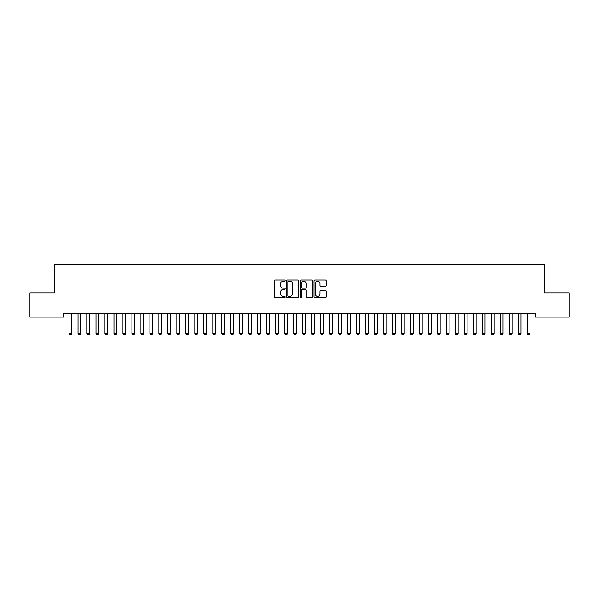 <?xml version="1.0" encoding="UTF-8"?>
<svg xmlns="http://www.w3.org/2000/svg" width="599" height="599" viewBox="0 0 599 599"><rect width="100%" height="100%" fill="white"/><g stroke="black" fill="none" stroke-linecap="round" stroke-linejoin="round"><path stroke-width="0.9" d="M285.124 280.594A0.614 0.614 0 0 0 284.51 279.98L275.136 279.98A0.884 0.884 0 0 0 274.252 280.864L274.252 296.737A0.884 0.884 0 0 0 275.136 297.621L284.51 297.621A0.614 0.614 0 0 0 285.124 296.999A0.614 0.614 0 0 0 284.51 296.385L283.297 296.385A2.823 2.823 0 0 1 280.474 293.562L280.474 292.237A2.823 2.823 0 0 1 283.297 289.414L284.51 289.414A0.614 0.614 0 0 0 285.124 288.8A0.614 0.614 0 0 0 284.51 288.179L283.297 288.179A2.823 2.823 0 0 1 280.474 285.356L280.474 284.038A2.823 2.823 0 0 1 283.297 281.216L284.51 281.216A0.614 0.614 0 0 0 285.124 280.594M325.272 286.195A0.884 0.884 0 0 0 326.156 285.319L326.156 280.864A0.884 0.884 0 0 0 325.272 279.98L314.864 279.98A0.884 0.884 0 0 0 313.988 280.864L313.988 296.737A0.884 0.884 0 0 0 314.864 297.621L325.272 297.621A0.884 0.884 0 0 0 326.156 296.737L326.156 291.354A0.884 0.884 0 0 0 325.272 290.478L320.824 290.478A0.884 0.884 0 0 0 319.941 291.354L319.941 294.027A2.359 2.359 0 0 1 317.582 296.385A2.359 2.359 0 0 1 315.224 294.027L315.224 283.574A2.359 2.359 0 0 1 317.582 281.216A2.359 2.359 0 0 1 319.941 283.574L319.941 285.319A0.884 0.884 0 0 0 320.824 286.195L325.272 286.195M535.177 313.509L63.823 313.509L63.823 317.103L29.95 317.103L29.95 292.844L54.838 292.844L54.838 264.092L544.162 264.092L544.162 292.844L569.05 292.844L569.05 317.103L535.177 317.103L535.177 313.509M298.729 280.864A0.884 0.884 0 0 0 297.845 279.98L287.438 279.98A0.884 0.884 0 0 0 286.554 280.864L286.554 296.737A0.884 0.884 0 0 0 287.438 297.621L297.845 297.621A0.884 0.884 0 0 0 298.729 296.737L298.729 280.864M301.155 279.98L311.562 279.98A0.884 0.884 0 0 1 312.446 280.864L312.446 296.737A0.884 0.884 0 0 1 311.562 297.621L307.107 297.621A0.884 0.884 0 0 1 306.224 296.737L306.224 290.298A0.884 0.884 0 0 0 305.34 289.414L302.39 289.414A0.884 0.884 0 0 0 301.507 290.298L301.507 296.999A0.614 0.614 0 0 1 300.893 297.621A0.614 0.614 0 0 1 300.271 296.999L300.271 280.864A0.884 0.884 0 0 1 301.155 279.98M288.411 281.216A0.614 0.614 0 0 0 287.79 281.829L287.79 295.764A0.614 0.614 0 0 0 288.411 296.385L289.691 296.385A2.823 2.823 0 0 0 292.514 293.562L292.514 284.038A2.823 2.823 0 0 0 289.691 281.216L288.411 281.216M306.224 283.619A2.359 2.359 0 0 0 303.865 281.26A2.359 2.359 0 0 0 301.507 283.619L301.507 287.303A0.884 0.884 0 0 0 302.39 288.179L305.34 288.179A0.884 0.884 0 0 0 306.224 287.303L306.224 283.619M68.93 313.509L68.99 313.704A0.898 0.898 -179.4 0 1 69.035 313.973L69.035 333.74L71.73 333.74L71.73 313.973A0.898 0.898 -179.4 0 1 71.775 313.704L71.835 313.509M71.73 333.74L71.056 334.908L69.709 334.908L69.035 333.74M77.915 313.509L77.975 313.704A0.898 0.898 -179.4 0 1 78.02 313.973L78.02 333.74L80.715 333.74L80.715 313.973A0.898 0.898 -179.4 0 1 80.76 313.704L80.82 313.509M80.715 333.74L80.041 334.908L78.694 334.908L78.02 333.74M86.9 313.509L86.96 313.704A0.898 0.898 -179.4 0 1 87.005 313.973L87.005 333.74L89.7 333.74L89.7 313.973A0.898 0.898 -179.4 0 1 89.745 313.704L89.805 313.509M89.7 333.74L89.026 334.908L87.679 334.908L87.005 333.74M95.885 313.509L95.945 313.704A0.898 0.898 -179.4 0 1 95.99 313.973L95.99 333.74L98.685 333.74L98.685 313.973A0.898 0.898 -179.4 0 1 98.73 313.704L98.79 313.509M98.685 333.74L98.011 334.908L96.664 334.908L95.99 333.74M104.87 313.509L104.93 313.704A0.898 0.898 -179.4 0 1 104.975 313.973L104.975 333.74L107.67 333.74L107.67 313.973A0.898 0.898 -179.4 0 1 107.715 313.704L107.775 313.509M107.67 333.74L106.996 334.908L105.649 334.908L104.975 333.74M113.855 313.509L113.915 313.704A0.898 0.898 -179.4 0 1 113.96 313.973L113.96 333.74L116.655 333.74L116.655 313.973A0.898 0.898 -179.4 0 1 116.7 313.704L116.76 313.509M116.655 333.74L115.981 334.908L114.634 334.908L113.96 333.74M122.84 313.509L122.9 313.704A0.898 0.898 -179.4 0 1 122.945 313.973L122.945 333.74L125.64 333.74L125.64 313.973A0.898 0.898 -179.4 0 1 125.685 313.704L125.745 313.509M125.64 333.74L124.966 334.908L123.619 334.908L122.945 333.74M131.825 313.509L131.885 313.704A0.898 0.898 -179.4 0 1 131.93 313.973L131.93 333.74L134.625 333.74L134.625 313.973A0.898 0.898 -179.4 0 1 134.67 313.704L134.73 313.509M134.625 333.74L133.951 334.908L132.604 334.908L131.93 333.74M140.81 313.509L140.87 313.704A0.898 0.898 -179.4 0 1 140.915 313.973L140.915 333.74L143.61 333.74L143.61 313.973A0.898 0.898 -179.4 0 1 143.655 313.704L143.715 313.509M143.61 333.74L142.936 334.908L141.589 334.908L140.915 333.74M149.795 313.509L149.855 313.704A0.898 0.898 -179.4 0 1 149.9 313.973L149.9 333.74L152.595 333.74L152.595 313.973A0.898 0.898 -179.4 0 1 152.64 313.704L152.7 313.509M152.595 333.74L151.921 334.908L150.574 334.908L149.9 333.74M158.78 313.509L158.84 313.704A0.898 0.898 -179.4 0 1 158.885 313.973L158.885 333.74L161.58 333.74L161.58 313.973A0.898 0.898 -179.4 0 1 161.625 313.704L161.685 313.509M161.58 333.74L160.906 334.908L159.559 334.908L158.885 333.74M167.765 313.509L167.825 313.704A0.898 0.898 -179.4 0 1 167.87 313.973L167.87 333.74L170.565 333.74L170.565 313.973A0.898 0.898 -179.4 0 1 170.61 313.704L170.67 313.509M170.565 333.74L169.891 334.908L168.544 334.908L167.87 333.74M176.75 313.509L176.81 313.704A0.898 0.898 -179.4 0 1 176.855 313.973L176.855 333.74L179.55 333.74L179.55 313.973A0.898 0.898 -179.4 0 1 179.595 313.704L179.655 313.509M179.55 333.74L178.876 334.908L177.529 334.908L176.855 333.74M185.735 313.509L185.795 313.704A0.898 0.898 -179.4 0 1 185.84 313.973L185.84 333.74L188.535 333.74L188.535 313.973A0.898 0.898 -179.4 0 1 188.58 313.704L188.64 313.509M188.535 333.74L187.861 334.908L186.514 334.908L185.84 333.74M194.72 313.509L194.78 313.704A0.898 0.898 -179.4 0 1 194.825 313.973L194.825 333.74L197.52 333.74L197.52 313.973A0.898 0.898 -179.4 0 1 197.565 313.704L197.625 313.509M197.52 333.74L196.846 334.908L195.499 334.908L194.825 333.74M203.705 313.509L203.765 313.704A0.898 0.898 -179.4 0 1 203.81 313.973L203.81 333.74L206.505 333.74L206.505 313.973A0.898 0.898 -179.4 0 1 206.55 313.704L206.61 313.509M206.505 333.74L205.831 334.908L204.484 334.908L203.81 333.74M212.69 313.509L212.75 313.704A0.898 0.898 -179.4 0 1 212.795 313.973L212.795 333.74L215.49 333.74L215.49 313.973A0.898 0.898 -179.4 0 1 215.535 313.704L215.595 313.509M215.49 333.74L214.816 334.908L213.469 334.908L212.795 333.74M221.675 313.509L221.735 313.704A0.898 0.898 -179.4 0 1 221.78 313.973L221.78 333.74L224.475 333.74L224.475 313.973A0.898 0.898 -179.4 0 1 224.52 313.704L224.58 313.509M224.475 333.74L223.801 334.908L222.454 334.908L221.78 333.74M230.66 313.509L230.72 313.704A0.898 0.898 -179.4 0 1 230.765 313.973L230.765 333.74L233.46 333.74L233.46 313.973A0.898 0.898 -179.4 0 1 233.505 313.704L233.565 313.509M233.46 333.74L232.786 334.908L231.439 334.908L230.765 333.74M239.645 313.509L239.705 313.704A0.898 0.898 -179.4 0 1 239.75 313.973L239.75 333.74L242.445 333.74L242.445 313.973A0.898 0.898 -179.4 0 1 242.49 313.704L242.55 313.509M242.445 333.74L241.771 334.908L240.424 334.908L239.75 333.74M248.63 313.509L248.69 313.704A0.898 0.898 -179.4 0 1 248.735 313.973L248.735 333.74L251.43 333.74L251.43 313.973A0.898 0.898 -179.4 0 1 251.475 313.704L251.535 313.509M251.43 333.74L250.756 334.908L249.409 334.908L248.735 333.74M257.615 313.509L257.675 313.704A0.898 0.898 -179.4 0 1 257.72 313.973L257.72 333.74L260.415 333.74L260.415 313.973A0.898 0.898 -179.4 0 1 260.46 313.704L260.52 313.509M260.415 333.74L259.741 334.908L258.394 334.908L257.72 333.74M266.6 313.509L266.66 313.704A0.898 0.898 -179.4 0 1 266.705 313.973L266.705 333.74L269.4 333.74L269.4 313.973A0.898 0.898 -179.4 0 1 269.445 313.704L269.505 313.509M269.4 333.74L268.726 334.908L267.379 334.908L266.705 333.74M275.585 313.509L275.645 313.704A0.898 0.898 -179.4 0 1 275.69 313.973L275.69 333.74L278.385 333.74L278.385 313.973A0.898 0.898 -179.4 0 1 278.43 313.704L278.49 313.509M278.385 333.74L277.711 334.908L276.364 334.908L275.69 333.74M284.57 313.509L284.63 313.704A0.898 0.898 -179.4 0 1 284.675 313.973L284.675 333.74L287.37 333.74L287.37 313.973A0.898 0.898 -179.4 0 1 287.415 313.704L287.475 313.509M287.37 333.74L286.696 334.908L285.349 334.908L284.675 333.74M293.555 313.509L293.615 313.704A0.898 0.898 -179.4 0 1 293.66 313.973L293.66 333.74L296.355 333.74L296.355 313.973A0.898 0.898 -179.4 0 1 296.4 313.704L296.46 313.509M296.355 333.74L295.681 334.908L294.334 334.908L293.66 333.74M302.54 313.509L302.6 313.704A0.898 0.898 -179.4 0 1 302.645 313.973L302.645 333.74L305.34 333.74L305.34 313.973A0.898 0.898 -179.4 0 1 305.385 313.704L305.445 313.509M305.34 333.74L304.666 334.908L303.319 334.908L302.645 333.74M311.525 313.509L311.585 313.704A0.898 0.898 -179.4 0 1 311.63 313.973L311.63 333.74L314.325 333.74L314.325 313.973A0.898 0.898 -179.4 0 1 314.37 313.704L314.43 313.509M314.325 333.74L313.651 334.908L312.304 334.908L311.63 333.74M320.51 313.509L320.57 313.704A0.898 0.898 -179.4 0 1 320.615 313.973L320.615 333.74L323.31 333.74L323.31 313.973A0.898 0.898 -179.4 0 1 323.355 313.704L323.415 313.509M323.31 333.74L322.636 334.908L321.289 334.908L320.615 333.74M329.495 313.509L329.555 313.704A0.898 0.898 -179.4 0 1 329.6 313.973L329.6 333.74L332.295 333.74L332.295 313.973A0.898 0.898 -179.4 0 1 332.34 313.704L332.4 313.509M332.295 333.74L331.621 334.908L330.274 334.908L329.6 333.74M338.48 313.509L338.54 313.704A0.898 0.898 -179.4 0 1 338.585 313.973L338.585 333.74L341.28 333.74L341.28 313.973A0.898 0.898 -179.4 0 1 341.325 313.704L341.385 313.509M341.28 333.74L340.606 334.908L339.259 334.908L338.585 333.74M347.465 313.509L347.525 313.704A0.898 0.898 -179.4 0 1 347.57 313.973L347.57 333.74L350.265 333.74L350.265 313.973A0.898 0.898 -179.4 0 1 350.31 313.704L350.37 313.509M350.265 333.74L349.591 334.908L348.244 334.908L347.57 333.74M356.45 313.509L356.51 313.704A0.898 0.898 -179.4 0 1 356.555 313.973L356.555 333.74L359.25 333.74L359.25 313.973A0.898 0.898 -179.4 0 1 359.295 313.704L359.355 313.509M359.25 333.74L358.576 334.908L357.229 334.908L356.555 333.74M365.435 313.509L365.495 313.704A0.898 0.898 -179.4 0 1 365.54 313.973L365.54 333.74L368.235 333.74L368.235 313.973A0.898 0.898 -179.4 0 1 368.28 313.704L368.34 313.509M368.235 333.74L367.561 334.908L366.214 334.908L365.54 333.74M374.42 313.509L374.48 313.704A0.898 0.898 -179.4 0 1 374.525 313.973L374.525 333.74L377.22 333.74L377.22 313.973A0.898 0.898 -179.4 0 1 377.265 313.704L377.325 313.509M377.22 333.74L376.546 334.908L375.199 334.908L374.525 333.74M383.405 313.509L383.465 313.704A0.898 0.898 -179.4 0 1 383.51 313.973L383.51 333.74L386.205 333.74L386.205 313.973A0.898 0.898 -179.4 0 1 386.25 313.704L386.31 313.509M386.205 333.74L385.531 334.908L384.184 334.908L383.51 333.74M392.39 313.509L392.45 313.704A0.898 0.898 -179.4 0 1 392.495 313.973L392.495 333.74L395.19 333.74L395.19 313.973A0.898 0.898 -179.4 0 1 395.235 313.704L395.295 313.509M395.19 333.74L394.516 334.908L393.169 334.908L392.495 333.74M401.375 313.509L401.435 313.704A0.898 0.898 -179.4 0 1 401.48 313.973L401.48 333.74L404.175 333.74L404.175 313.973A0.898 0.898 -179.4 0 1 404.22 313.704L404.28 313.509M404.175 333.74L403.501 334.908L402.154 334.908L401.48 333.74M410.36 313.509L410.42 313.704A0.898 0.898 -179.4 0 1 410.465 313.973L410.465 333.74L413.16 333.74L413.16 313.973A0.898 0.898 -179.4 0 1 413.205 313.704L413.265 313.509M413.16 333.74L412.486 334.908L411.139 334.908L410.465 333.74M419.345 313.509L419.405 313.704A0.898 0.898 -179.4 0 1 419.45 313.973L419.45 333.74L422.145 333.74L422.145 313.973A0.898 0.898 -179.4 0 1 422.19 313.704L422.25 313.509M422.145 333.74L421.471 334.908L420.124 334.908L419.45 333.74M428.33 313.509L428.39 313.704A0.898 0.898 -179.4 0 1 428.435 313.973L428.435 333.74L431.13 333.74L431.13 313.973A0.898 0.898 -179.4 0 1 431.175 313.704L431.235 313.509M431.13 333.74L430.456 334.908L429.109 334.908L428.435 333.74M437.315 313.509L437.375 313.704A0.898 0.898 -179.4 0 1 437.42 313.973L437.42 333.74L440.115 333.74L440.115 313.973A0.898 0.898 -179.4 0 1 440.16 313.704L440.22 313.509M440.115 333.74L439.441 334.908L438.094 334.908L437.42 333.74M446.3 313.509L446.36 313.704A0.898 0.898 -179.4 0 1 446.405 313.973L446.405 333.74L449.1 333.74L449.1 313.973A0.898 0.898 -179.4 0 1 449.145 313.704L449.205 313.509M449.1 333.74L448.426 334.908L447.079 334.908L446.405 333.74M455.285 313.509L455.345 313.704A0.898 0.898 -179.4 0 1 455.39 313.973L455.39 333.74L458.085 333.74L458.085 313.973A0.898 0.898 -179.4 0 1 458.13 313.704L458.19 313.509M458.085 333.74L457.411 334.908L456.064 334.908L455.39 333.74M464.27 313.509L464.33 313.704A0.898 0.898 -179.4 0 1 464.375 313.973L464.375 333.74L467.07 333.74L467.07 313.973A0.898 0.898 -179.4 0 1 467.115 313.704L467.175 313.509M467.07 333.74L466.396 334.908L465.049 334.908L464.375 333.74M473.255 313.509L473.315 313.704A0.898 0.898 -179.4 0 1 473.36 313.973L473.36 333.74L476.055 333.74L476.055 313.973A0.898 0.898 -179.4 0 1 476.1 313.704L476.16 313.509M476.055 333.74L475.381 334.908L474.034 334.908L473.36 333.74M482.24 313.509L482.3 313.704A0.898 0.898 -179.4 0 1 482.345 313.973L482.345 333.74L485.04 333.74L485.04 313.973A0.898 0.898 -179.4 0 1 485.085 313.704L485.145 313.509M485.04 333.74L484.366 334.908L483.019 334.908L482.345 333.74M491.225 313.509L491.285 313.704A0.898 0.898 -179.4 0 1 491.33 313.973L491.33 333.74L494.025 333.74L494.025 313.973A0.898 0.898 -179.4 0 1 494.07 313.704L494.13 313.509M494.025 333.74L493.351 334.908L492.004 334.908L491.33 333.74M500.21 313.509L500.27 313.704A0.898 0.898 -179.4 0 1 500.315 313.973L500.315 333.74L503.01 333.74L503.01 313.973A0.898 0.898 -179.4 0 1 503.055 313.704L503.115 313.509M503.01 333.74L502.336 334.908L500.989 334.908L500.315 333.74M509.195 313.509L509.255 313.704A0.898 0.898 -179.4 0 1 509.3 313.973L509.3 333.74L511.995 333.74L511.995 313.973A0.898 0.898 -179.4 0 1 512.04 313.704L512.1 313.509M511.995 333.74L511.321 334.908L509.974 334.908L509.3 333.74M518.18 313.509L518.24 313.704A0.898 0.898 -179.4 0 1 518.285 313.973L518.285 333.74L520.98 333.74L520.98 313.973A0.898 0.898 -179.4 0 1 521.025 313.704L521.085 313.509M520.98 333.74L520.306 334.908L518.959 334.908L518.285 333.74M527.165 313.509L527.225 313.704A0.898 0.898 -179.4 0 1 527.27 313.973L527.27 333.74L529.965 333.74L529.965 313.973A0.898 0.898 -179.4 0 1 530.01 313.704L530.07 313.509M529.965 333.74L529.291 334.908L527.944 334.908L527.27 333.74"/></g></svg>
